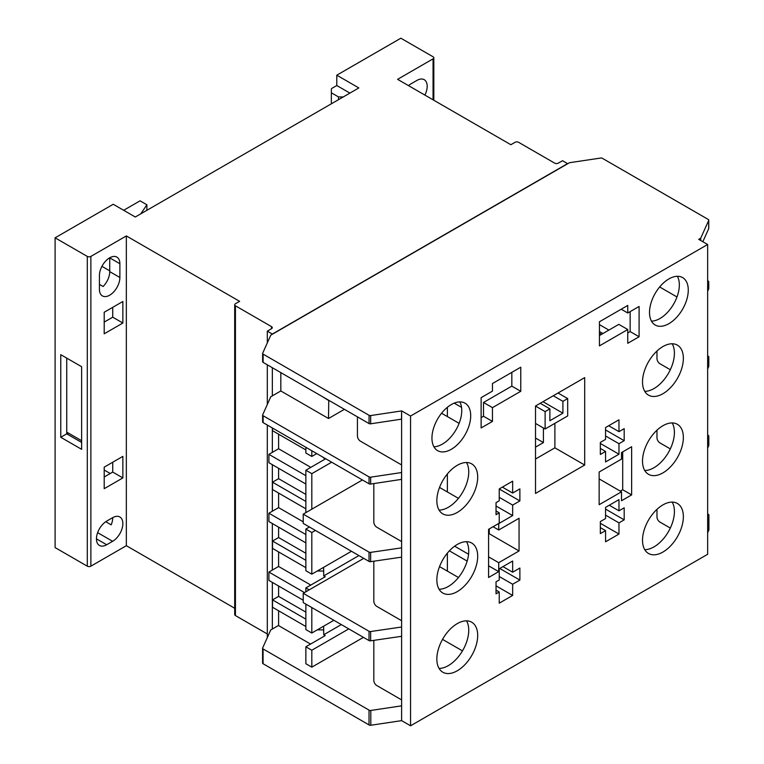 <?xml version="1.0" encoding="UTF-8"?>
<svg xmlns="http://www.w3.org/2000/svg" width="764" height="764" viewBox="0 0 764 764"><rect width="100%" height="100%" fill="white"/><g stroke="black" fill="none" stroke-linecap="round" stroke-linejoin="round"><path stroke-width="1.15" d="M109.653 295.21A14.459 8.347 -60 0 1 102.424 295.926A14.459 8.347 -60 0 1 99.425 289.308L99.425 275.537A14.459 8.347 -60 0 1 105.738 260.982A14.459 8.347 -60 0 1 116.882 257.115A14.459 8.347 -60 0 1 119.881 263.733L119.881 277.494A14.459 8.347 -60 0 1 109.653 295.21M55.104 237.824L87.297 256.408A2.531 1.461 0 0 0 90.878 256.408L126.347 235.933L239.609 301.331L235.436 303.738A2.531 1.461 0 0 0 234.701 304.769A2.531 1.461 0 0 0 235.436 305.801L271.535 326.639A2.531 1.461 180 0 1 272.271 327.67A2.531 1.461 180 0 1 271.535 328.701L267.304 331.146L272.347 334.059L567.547 163.62L562.505 160.707L558.274 163.152A2.531 1.461 180 0 1 554.702 163.152L518.613 142.314A2.531 1.461 0 0 0 515.031 142.314L510.858 144.721L397.595 79.332L433.064 58.847A2.531 1.461 0 0 0 433.809 57.816A2.531 1.461 0 0 0 433.064 56.784L400.871 38.2L336.79 75.197L358.841 87.936L135.285 217.005L113.234 204.265L55.104 237.824L55.104 547.597L87.297 566.181A2.531 1.461 0 0 0 90.878 566.181L126.347 545.697L234.701 608.259M106.674 521.134L112.633 517.686A14.459 8.347 -60 0 1 119.862 516.97A14.459 8.347 -60 0 1 122.078 528.554A14.459 8.347 -60 0 1 112.633 541.304L106.674 544.742A14.459 8.347 -60 0 1 99.444 545.458A14.459 8.347 -60 0 1 97.229 533.874A14.459 8.347 -60 0 1 106.674 521.134M112.728 307.338L112.728 317.184L104.2 322.102M122.861 323.038L104.2 333.811L104.2 312.256L122.861 301.484L122.861 323.038L112.728 317.184M109.739 257.774A14.459 8.347 -60 0 1 109.739 257.879L109.739 271.65A14.459 8.347 -60 0 1 103.13 286.51L99.425 284.37M408.511 85.635A14.459 8.347 -60 0 1 411.003 83.839L416.972 80.401A14.459 8.347 -60 0 1 424.201 79.685A14.459 8.347 -60 0 1 424.889 95.089M336.79 75.197L336.79 85.53L332.092 88.232A2.531 1.461 0 0 0 331.356 89.264L331.356 103.808M146.889 210.31L146.889 204.771L140.06 200.827L123.663 210.291M68.521 433.15L67.031 434.009M126.347 235.933L126.347 545.697M104.2 467.148L122.861 456.375L122.861 477.92L104.2 488.693L104.2 467.148M272.347 367.723L272.347 395.857M272.347 427.955L272.347 452.364M272.347 464.693L272.347 511.221M272.347 523.541L272.347 570.078M272.347 582.397L272.347 629.02M234.701 304.769L234.701 614.533A2.531 1.461 0 0 0 235.436 615.574L267.304 633.967M60.767 354.677L60.767 437.285L81.633 449.327L81.633 366.72L60.767 354.677M267.304 331.146L267.304 342.902M267.304 364.81L267.304 404.509M267.304 425.042L267.304 637.606M349.902 93.093L336.79 85.53M112.728 517.639A14.459 8.347 -60 0 1 111.191 524.849L105.747 521.716M122.861 477.92L112.728 472.066L112.728 462.22M104.2 476.994L112.728 472.066M109.739 270.848L101.937 266.34M110.226 473.508L104.2 470.032M81.633 440.723L66.735 432.118L66.735 433.837L81.633 442.442M66.735 358.115L66.735 432.118M66.735 433.837L60.767 437.285M140.796 213.825L146.889 204.771M331.356 92.797L338.509 96.932L338.509 99.673M338.509 96.932L343.265 96.932M451.323 449.289A27.399 15.815 120 0 0 469.22 425.147A27.399 15.815 120 0 0 465.028 403.182A27.399 15.815 120 0 0 451.323 404.548A27.399 15.815 120 0 0 433.427 428.69A27.399 15.815 120 0 0 437.619 450.645A27.399 15.815 120 0 0 451.323 449.289M433.904 446.768A27.399 15.815 120 0 0 442.385 444.123A27.399 15.815 120 0 0 459.804 401.902M668.901 323.669A27.399 15.815 120 0 0 686.798 299.526A27.399 15.815 120 0 0 682.596 277.571A27.399 15.815 120 0 0 668.901 278.927A27.399 15.815 120 0 0 650.995 303.069A27.399 15.815 120 0 0 655.197 325.025A27.399 15.815 120 0 0 668.901 323.669M651.482 321.147A27.399 15.815 120 0 0 659.953 318.512A27.399 15.815 120 0 0 677.381 276.291M662.932 393.718A28.879 16.674 120 0 0 681.803 368.267A28.879 16.674 120 0 0 677.372 345.127A28.879 16.674 120 0 0 662.932 346.56A28.879 16.674 120 0 0 644.071 372.001A28.879 16.674 120 0 0 648.502 395.141A28.879 16.674 120 0 0 662.932 393.718M644.74 391.33A28.879 16.674 120 0 0 653.994 388.551A28.879 16.674 120 0 0 672.196 343.781M662.932 472.878A28.879 16.674 120 0 0 681.803 447.427A28.879 16.674 120 0 0 677.372 424.297A28.879 16.674 120 0 0 662.932 425.72A28.879 16.674 120 0 0 644.071 451.171A28.879 16.674 120 0 0 648.502 474.31A28.879 16.674 120 0 0 662.932 472.878M644.74 470.5A28.879 16.674 120 0 0 653.994 467.711A28.879 16.674 120 0 0 672.196 422.941M457.264 512.453A28.879 16.674 120 0 0 476.134 487.012A28.879 16.674 120 0 0 471.703 463.872A28.879 16.674 120 0 0 457.264 465.305A28.879 16.674 120 0 0 438.402 490.746A28.879 16.674 120 0 0 442.824 513.885A28.879 16.674 120 0 0 457.264 512.453M439.071 510.075A28.879 16.674 120 0 0 448.325 507.296A28.879 16.674 120 0 0 466.527 462.526M457.264 591.622A28.879 16.674 120 0 0 476.134 566.172A28.879 16.674 120 0 0 471.703 543.032A28.879 16.674 120 0 0 457.264 544.465A28.879 16.674 120 0 0 438.402 569.915A28.879 16.674 120 0 0 442.824 593.045A28.879 16.674 120 0 0 457.264 591.622M439.071 589.235A28.879 16.674 120 0 0 448.325 586.456A28.879 16.674 120 0 0 466.527 541.686M457.264 670.782A28.879 16.674 120 0 0 476.134 645.341A28.879 16.674 120 0 0 471.703 622.202A28.879 16.674 120 0 0 457.264 623.625A28.879 16.674 120 0 0 438.402 649.075A28.879 16.674 120 0 0 442.824 672.215A28.879 16.674 120 0 0 457.264 670.782M439.071 668.404A28.879 16.674 120 0 0 448.325 665.616A28.879 16.674 120 0 0 466.527 620.846M662.932 552.038A28.879 16.674 120 0 0 681.803 526.597A28.879 16.674 120 0 0 677.372 503.457A28.879 16.674 120 0 0 662.932 504.889A28.879 16.674 120 0 0 644.071 530.331A28.879 16.674 120 0 0 648.502 553.47A28.879 16.674 120 0 0 662.932 552.038M644.74 549.66A28.879 16.674 120 0 0 653.994 546.881A28.879 16.674 120 0 0 672.196 502.101M621.504 455.22A27.399 15.815 120 0 0 622.698 455.01M707.645 513.924L708.228 514.258A1.69 0.974 180 0 1 708.4 514.344A1.69 0.974 180 0 1 708.896 515.031A1.69 0.974 180 0 1 708.839 515.289L707.645 517.935M700.722 240.507L700.722 238.187L698.707 239.342L707.645 244.509L410.554 416.036L401.616 410.87L401.616 547.855L370.635 552.372A1.69 0.974 180 0 1 369.022 552.114L303.232 514.134L362.422 479.964M262.682 361.458A1.69 0.974 0 0 0 262.625 361.706A1.69 0.974 0 0 0 263.122 362.394L369.06 423.562A1.69 0.974 0 0 0 370.674 423.81L401.616 419.13M401.616 410.87L401.492 419.207M262.682 421.699A1.69 0.974 0 0 0 262.625 421.938A1.69 0.974 0 0 0 263.122 422.626L369.06 483.793A1.69 0.974 0 0 0 370.674 484.051L401.616 479.362M401.492 479.439L401.616 472.477M311.817 450.741L311.817 456.452L305.858 453.014L305.858 447.303M316.764 453.596L311.817 456.452M331.662 462.201L311.817 473.661L311.817 509.177M315.398 530.455L311.817 532.518L311.817 574.165L351.459 551.274M311.817 607.542L311.817 633.022L305.858 629.574L305.858 604.104M333.878 620.282L311.817 633.022M328.759 400.288L328.52 418.5L280.827 390.967L271.105 396.573A1.69 0.974 0 0 0 270.666 397.022L262.682 414.814A1.69 0.974 0 0 0 262.625 415.053A1.69 0.974 0 0 0 263.122 415.74L369.06 476.908A1.69 0.974 0 0 0 370.674 477.166L401.492 472.553M344.411 409.323L328.52 418.5M262.625 361.706L262.625 353.445A1.69 0.974 0 0 1 262.682 353.197L270.666 335.415A1.69 0.974 0 0 1 271.105 334.966L569.132 162.904A1.69 0.974 0 0 1 569.896 162.656L600.714 158.043A1.69 0.974 0 0 1 602.328 158.291L708.266 219.459A1.69 0.974 0 0 1 708.763 220.147A1.69 0.974 0 0 1 708.706 220.395L700.722 238.187M441.563 413.228L459.116 423.361M608.889 330.096L599.444 324.643M707.645 284.37L708.706 282.002A1.69 0.974 0 0 0 708.763 281.754A1.69 0.974 0 0 0 708.266 281.066L707.645 280.713M702.832 241.73L708.706 228.656A1.69 0.974 0 0 0 708.763 228.407A1.69 0.974 0 0 0 708.706 228.169M305.858 494.423L278.593 478.684L278.593 468.294M310.814 467.358L278.593 448.754L278.593 434.21M323.735 457.626L325.225 459.03L305.858 470.223L305.858 511.87L306.507 512.243M305.858 553.27L278.593 537.541L278.593 527.15M303.232 521.841L278.593 507.611L278.593 493.066M311.817 574.165L305.858 570.727L305.858 529.08L309.439 527.007M305.858 612.126L278.593 596.388L278.593 586.007M310.814 585.071L278.593 566.468L278.593 551.914M323.621 567.346L323.735 575.884L325.225 576.744L305.858 587.936L305.858 591.785M310.566 644.071L278.593 625.611L278.593 610.77M323.621 626.203L323.735 634.741L325.225 635.6L305.858 646.783L305.858 663.725L311.817 667.163L311.817 650.231L305.858 646.783M311.817 473.661L305.858 470.223M311.817 532.518L305.858 529.08M309.191 589.856L305.858 587.936M348.785 628.887L311.817 650.231M363.444 637.357L311.817 667.163M602.92 333.534L599.444 331.528M707.645 291.246L708.706 288.887A1.69 0.974 0 0 0 708.763 288.639A1.69 0.974 0 0 0 708.706 288.4M462.468 650.89L442.537 639.382M707.645 435.022L708.304 435.394A1.69 0.974 180 0 1 708.801 436.082A1.69 0.974 180 0 1 708.744 436.33L707.645 438.832M708.744 445.135A1.69 0.974 180 0 1 708.801 445.374A1.69 0.974 180 0 1 708.744 445.622L707.645 448.124M439.529 566.592L458.448 577.508M401.616 547.855L401.616 627.015L370.635 631.532A1.69 0.974 180 0 1 369.022 631.274L303.232 593.303L363.74 558.36M401.616 627.015L401.616 636.307L370.635 640.824A1.69 0.974 180 0 1 369.022 640.576L303.232 602.595L303.232 593.303M439.529 487.432L458.448 498.348M401.616 557.147L370.635 561.664A1.69 0.974 180 0 1 369.022 561.406L303.232 523.426L303.232 514.134M707.645 355.852L708.304 356.234A1.69 0.974 180 0 1 708.801 356.922A1.69 0.974 180 0 1 708.744 357.16L707.645 359.672M708.744 365.966A1.69 0.974 180 0 1 708.801 366.214A1.69 0.974 180 0 1 708.744 366.453L707.645 368.964M401.616 636.307L401.616 705.841L370.807 710.453A1.69 0.974 180 0 1 369.022 710.1L263.074 648.932A1.69 0.974 180 0 1 262.577 648.244A1.69 0.974 180 0 1 262.635 647.996L270.628 630.204A1.69 0.974 180 0 1 271.067 629.765L278.593 625.42M410.554 416.036L410.554 725.8L707.645 554.282L707.645 244.509M410.554 725.8L401.616 720.633L370.807 725.246A1.69 0.974 180 0 1 369.022 724.902L263.074 663.735A1.69 0.974 180 0 1 262.577 663.047A1.69 0.974 180 0 1 262.635 662.799M708.839 529.576A1.69 0.974 180 0 1 708.896 529.834A1.69 0.974 180 0 1 708.839 530.092L707.645 532.737M262.625 353.445A1.69 0.974 0 0 0 263.122 354.133L369.06 415.301A1.69 0.974 0 0 0 370.674 415.559L401.492 410.946M278.593 596.388L272.519 599.902L272.519 607.265L305.858 626.509M303.232 600.237L268.909 580.411L268.909 572.064L304.464 592.587M278.593 566.468L268.909 572.064M278.593 537.541L272.519 541.046L272.519 548.409L305.858 567.652M305.858 542.889L268.909 521.564L268.909 513.207L305.858 534.533M278.593 507.611L268.909 513.207M278.593 478.684L272.519 482.189L272.519 489.552L305.858 508.795M305.858 484.032L268.909 462.707L268.909 454.351L305.858 475.676M278.593 448.754L268.909 454.351M272.519 428.05L272.519 430.695L305.858 449.939M280.827 390.967L280.827 372.622M369.022 710.1L369.022 724.902M370.807 710.453L370.807 725.246M401.616 705.841L401.616 720.633M708.839 515.289L708.839 530.092M341.327 624.589L323.735 634.741M358.918 555.581L323.735 575.884M324.213 457.903L323.735 458.171M305.858 619.146L272.519 599.902M323.621 629.889L317.241 629.889M305.858 560.289L272.519 541.046M323.621 571.033L317.241 571.033M305.858 501.432L272.519 482.189M322.561 396.717L328.52 400.431M562.906 401.329L562.906 413.19L549.879 420.716L549.879 408.855L545.114 411.605L545.114 428.976L567.681 415.95L567.681 398.579L562.906 401.329L553.27 395.762M567.681 398.579L558.035 393.011M562.906 413.19L542.994 401.692M549.879 408.855L540.244 403.287M545.114 411.605L535.516 406.066M545.114 428.976L535.516 423.437M447.37 553.126L447.37 571.119M447.37 407.298L447.37 416.581M447.37 473.966L447.37 491.959M620.311 491.118L622.698 489.743L622.698 451.877M481.129 417.621L483.517 416.246L483.517 402.475L511.832 386.126L511.832 372.364M599.444 335.549L618.821 324.356L627.76 329.523L627.76 343.294L639.096 336.752L639.096 306.459L627.76 313.001L627.76 305.428L599.444 321.778L599.444 345.872L627.76 329.523M627.76 332.961L630.147 331.586L630.147 311.626M543.414 427.993L543.414 442.585L535.516 447.141M535.516 438.02L543.414 442.585M454.198 403.134L461.542 407.365M512.654 595.442L512.654 584.25L519.883 580.077L519.883 568.034L512.654 572.207L512.654 561.024L499.236 568.769L499.236 579.952L496.037 581.796L496.037 593.848L499.236 591.995L499.236 603.188L512.654 595.442L496.037 585.845M498.72 562.696L519.062 550.959L519.062 518.259L498.72 529.996L498.72 523.464L488.578 529.309L488.578 577.498L498.72 571.644L498.72 562.696L488.578 556.851M512.654 515.585L512.654 505.09L519.883 500.917L519.883 488.874L512.654 493.047L512.654 481.167L499.236 488.912L499.236 500.792L496.037 502.636L496.037 514.688L499.236 512.835L499.236 523.33L512.654 515.585L496.037 505.997M605.556 427.534L605.556 439.405L600.342 442.413L600.342 454.465L605.556 451.448L605.556 461.953L618.974 454.208L618.974 443.703L624.188 440.694L624.188 428.652L618.974 431.66L618.974 419.789L605.556 427.534M584.699 465.037L584.699 377.617L535.516 406.009L535.516 493.439L584.699 465.037L554.893 447.828L554.893 423.323M599.148 504.717L621.504 491.806L621.504 500.754L631.637 494.9L631.637 446.72L621.504 452.565L621.504 459.107L599.148 472.018L599.148 504.717M618.974 534.055L618.974 522.872L624.188 519.854L624.188 507.812L618.974 510.82L618.974 499.637L605.556 507.382L605.556 518.565L600.342 521.583L600.342 533.625L605.556 530.617L605.556 541.8L618.974 534.055L600.342 523.302M492.455 383.547L492.455 391.12L481.129 397.662L481.129 427.945L492.455 421.413L492.455 407.642L520.771 391.292L520.771 367.197L492.455 383.547M670.314 528.058L659.953 522.079A4.212 2.435 60 0 1 656.973 516.913L656.973 509.359M676.98 296.976L659.657 286.968M670.314 448.888L659.953 442.91A4.212 2.435 60 0 1 656.973 437.753L656.973 430.189M670.314 369.728L659.953 363.75A4.212 2.435 60 0 1 656.973 358.583L656.973 351.029M401.616 699.881L376.805 685.556A4.212 2.435 60 0 1 373.825 680.39L373.825 640.356M401.616 464.942L360.407 441.153A4.212 2.435 60 0 1 357.428 435.996L357.428 416.848M401.616 620.712L376.805 606.387A4.212 2.435 60 0 1 373.825 601.23L373.825 561.196M401.616 541.552L376.805 527.227A4.212 2.435 60 0 1 373.825 522.06L373.825 483.574M599.444 333.123L601.545 334.336M449.394 550.834L467.167 561.091M621.208 309.219L627.76 313.001M630.147 331.586L639.096 336.752M622.698 489.743L631.637 494.9M599.148 478.904L621.504 491.806M605.556 509.101L624.188 519.854M605.556 515.127L618.974 522.872M605.556 530.617L600.342 527.599M618.974 510.82L609.28 505.233M605.556 429.941L624.188 440.694M605.556 451.448L600.342 448.439M605.556 435.967L618.974 443.703M618.974 431.66L608.688 425.72M493.057 526.73L498.72 529.996M454.628 546.193L468.571 554.244M488.578 565.799L498.72 571.644M499.761 568.464L519.883 580.077M499.236 576.514L512.654 584.25M499.236 591.995L496.037 590.152M512.654 572.207L502.96 566.611M512.654 493.047L502.368 487.107M499.236 488.998L519.883 500.917M499.236 497.345L512.654 505.09M499.236 512.835L496.037 510.982M511.832 386.126L520.771 391.292M483.517 402.475L492.455 407.642M483.517 416.246L492.455 421.413M535.516 459.021L554.893 447.828M600.342 443.445L618.974 454.208M488.578 534.131L489.246 533.75L519.062 550.959M489.246 533.75L489.246 528.927M119.881 263.733L109.739 257.879M119.881 277.494L109.739 271.65M433.064 58.847L433.064 99.807M90.878 256.408L90.878 566.181M87.297 256.408L87.297 566.181M235.436 305.801L235.436 615.574M271.535 326.639L271.535 328.701M112.633 541.304L97.63 532.642M106.674 544.742L96.445 538.84M369.022 631.274L369.022 640.576M370.635 631.532L370.635 640.824M708.744 436.33L708.744 445.622M369.022 552.114L369.022 561.406M370.635 552.372L370.635 561.664M708.744 357.16L708.744 366.453M370.674 484.051L370.674 477.166M369.06 483.793L369.06 476.908M263.122 422.626L263.122 415.74M708.706 288.887L708.706 282.002M370.674 423.81L370.674 415.559M369.06 423.562L369.06 415.301M263.122 362.394L263.122 354.133M708.706 228.656L708.706 220.395M263.074 648.932L263.074 663.735M433.809 57.816L433.809 100.237M708.801 436.082L708.801 445.374M708.801 356.922L708.801 366.214M262.625 421.938L262.625 415.053M708.763 288.639L708.763 281.754M708.763 228.407L708.763 220.147M262.577 648.244L262.577 663.047M708.896 515.031L708.896 529.834"/></g></svg>
